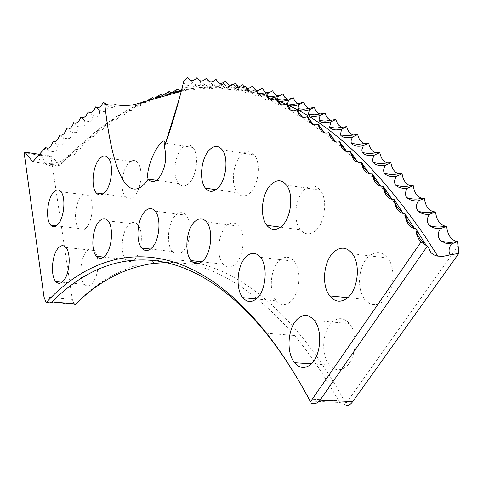 <?xml version="1.0" encoding="UTF-8"?>
<svg xmlns="http://www.w3.org/2000/svg" width="483" height="483" viewBox="0 0 483 483"><rect width="100%" height="100%" fill="white"/><g stroke="black" fill="none" stroke-linecap="round" stroke-linejoin="round"><path stroke-width="0.36" stroke-dasharray="2.42 1.81" d="M65.61 158.273L68.447 155.212L68.26 156.281L65.06 159.704L65.61 158.273C58.177 163.803 50.069 164.818 41.278 161.316C49.864 167.957 57.791 167.42 65.06 159.704C62.917 163.683 59.198 165.385 53.915 164.812C47.805 163.64 43.204 160.193 40.113 154.482L46.127 147.858C50.769 153.986 61.438 152.35 56.662 144.151L53.124 141.356M148.77 99.631C141.899 104.105 139.152 105.379 140.529 103.447L140.638 103.223C133.797 107.848 131.122 109.206 132.608 107.292L132.662 107.19C125.852 111.959 123.25 113.396 124.837 111.507C118.16 116.337 115.606 117.888 117.17 116.168C110.619 121.052 108.114 122.718 109.653 121.155L95.085 132.082L81.12 144.194C75.161 149.301 72.909 151.463 74.358 150.666L68.26 156.281M128.218 109.556L124.837 111.507L129.806 110.444L128.218 109.556C126.298 113.499 124.203 115.316 121.939 115.014L120.496 114.248C118.601 118.317 116.512 120.213 114.23 119.917L112.931 119.265C111.06 123.467 108.977 125.429 106.683 125.157L105.517 124.608C103.676 128.931 101.599 130.965 99.293 130.712L98.26 130.253C96.449 134.703 94.384 136.804 92.06 136.574L91.154 136.2C89.379 140.764 87.32 142.944 84.984 142.727L84.205 142.431C82.46 147.116 80.413 149.362 78.065 149.169L77.401 148.933C75.692 153.739 73.657 156.051 71.297 155.882L69.745 154.934L68.447 155.212M157.053 96.419C150.165 100.742 147.345 101.931 148.607 99.969M247.127 89.126L244.229 90.218C239.502 91.347 237.31 91.046 237.648 89.313L238.445 87.127L235.203 88.612C230.035 90.128 227.662 89.977 228.085 88.16L228.815 86.222L226.237 87.52C220.689 89.421 218.159 89.427 218.66 87.55L219.324 85.841L217.344 86.928C211.457 89.21 208.801 89.391 209.381 87.459L209.978 85.962L208.529 86.819C202.353 89.488 199.594 89.838 200.246 87.87L200.783 86.578L199.811 87.2C193.375 90.243 190.525 90.768 191.262 88.769L191.733 87.664L191.183 88.039C184.53 91.45 181.614 92.15 182.429 90.14L182.834 89.21L181.572 90.055M256.328 91.402L253.291 92.331C249.071 93.092 247.097 92.658 247.356 91.021L247.725 89.778M265.885 94.119L263.44 94.783M261.025 95.097C258.32 95.181 257.041 94.62 257.197 93.406L257.282 92.869M269.152 97.983L268.789 97.904M267.6 97.331L267.322 96.962M115.093 104.594C114.616 108.065 111.839 108.361 106.767 105.469C108.476 111.784 105.94 113.306 99.16 110.039C100.947 116.379 98.46 118.015 91.704 114.948C93.563 121.311 91.124 123.056 84.398 120.182C86.324 126.564 83.939 128.412 77.244 125.731C79.242 132.125 76.906 134.075 70.234 131.581C72.299 137.987 70.017 140.034 63.376 137.721C65.507 144.133 63.273 146.277 56.662 144.151M189.276 183.039C185.327 186.843 181.771 187.006 178.607 183.522C172.407 176.76 174.429 155.78 181.988 148.148C185.991 144.085 189.65 143.874 192.952 147.52C199.141 154.319 196.943 175.709 189.276 183.039M250.109 192.82C245.376 197.016 241.138 196.998 237.388 192.765C230.536 184.995 232.794 163.103 241.252 155.109C246.052 150.599 250.417 150.569 254.342 155.019C261.176 162.849 258.689 185.188 250.109 192.82M315.447 230.753C309.838 235.191 304.821 234.859 300.39 229.745C292.644 220.719 295.137 197.535 304.707 189.324C310.406 184.512 315.586 184.808 320.241 190.205C327.951 199.322 325.162 222.971 315.447 230.753M382.476 301.887C375.967 306.307 370.117 305.491 364.919 299.43C355.965 288.858 358.634 263.911 369.561 255.718C376.185 250.852 382.24 251.643 387.728 258.091C396.615 268.789 393.579 294.219 382.476 301.887M134.467 196.207C131.183 199.551 128.194 199.793 125.52 196.931C119.796 190.966 121.589 170.59 128.442 163.387C131.774 159.825 134.842 159.541 137.637 162.529C143.348 168.507 141.41 189.282 134.467 196.207M86.324 227.704C83.577 230.584 81.066 230.838 78.783 228.477C73.398 223.14 74.986 203.059 81.295 196.327C84.078 193.272 86.662 192.971 89.035 195.434C94.414 200.771 92.718 221.22 86.324 227.704M182.761 251.492C179.03 254.867 175.625 254.891 172.534 251.571C165.941 244.639 167.782 222.681 175.534 215.382C179.326 211.759 182.834 211.693 186.064 215.183C192.639 222.138 190.622 244.525 182.761 251.492M235.058 264.569C230.705 268.216 226.738 268.071 223.152 264.135C215.913 256.286 217.93 233.428 226.497 225.857C230.922 221.92 235.01 222.023 238.771 226.171C245.986 234.062 243.752 257.379 235.058 264.569M290.035 302.135C285.018 305.914 280.442 305.504 276.3 300.885C268.198 291.925 270.359 267.793 279.911 260.096C285.018 255.966 289.752 256.346 294.111 261.231C302.171 270.269 299.744 294.878 290.035 302.135M345.067 367.43C339.416 371.137 334.23 370.34 329.503 365.045C320.253 354.751 322.469 328.887 333.21 321.261C338.975 317.162 344.355 317.935 349.348 323.586C358.531 333.97 355.983 360.33 345.067 367.43M134.763 259.142C131.593 262.166 128.671 262.287 126.009 259.492C119.893 253.309 121.559 231.931 128.659 224.987C131.883 221.751 134.89 221.594 137.667 224.517C143.771 230.711 141.966 252.488 134.763 259.142M97.463 257.306C98.997 268.204 97.161 277.067 91.969 283.889C89.264 286.54 86.759 286.691 84.459 284.342C78.681 278.757 80.166 257.674 86.765 251.124C89.512 248.292 92.09 248.105 94.493 250.562L97.258 256.395M429.031 248.256L426.574 245.938M418.314 232.401C417.916 233.283 416.654 232.021 414.535 228.604M407.531 217.435C407.211 218.558 405.805 217.265 403.323 213.564M396.706 203.349C396.465 204.72 394.913 203.415 392.051 199.437M385.857 190.139C385.7 191.757 383.997 190.447 380.749 186.203M375.001 177.78C374.911 179.646 373.057 178.336 369.441 173.856M364.146 166.261C364.11 168.476 361.827 166.852 357.293 161.376M353.315 155.562C353.369 157.941 351.226 156.661 346.891 151.728M342.519 145.679C342.628 148.311 340.352 147.055 335.685 141.924M331.767 136.58C331.924 139.466 329.521 138.247 324.546 132.922M321.068 128.255C321.273 131.394 318.75 130.211 313.485 124.711M310.442 120.678C310.69 124.071 308.051 122.936 302.521 117.272M299.895 113.837C299.931 117.707 296.713 116.047 290.253 108.862M289.257 109.08C288.858 111.187 286.075 109.701 280.907 104.618M278.963 103.459C278.715 106.121 275.817 104.757 270.275 99.359M268.753 98.49C268.639 101.696 265.644 100.458 259.769 94.789M258.634 94.167C258.659 97.892 255.579 96.799 249.397 90.882M248.618 90.478C248.775 94.698 245.624 93.75 239.157 87.622M238.711 87.399C238.964 92.132 235.698 91.269 228.918 84.809C229.431 90.049 226.213 89.482 219.258 83.118C219.868 88.492 216.692 88.111 209.737 81.983C210.437 87.477 207.31 87.278 200.354 81.386C201.145 86.994 198.066 86.97 191.105 81.313C192.27 86.288 189.964 87.055 184.198 83.601L181.336 90.973M45.577 147.303L46.127 147.858M40.113 154.482C38.06 157.053 38.447 159.33 41.278 161.316M32.808 161.799L59.989 165.741L69.745 154.934M63.376 137.721L59.844 134.872M70.234 131.581L66.714 128.671M77.244 125.731L73.724 122.76M84.398 120.182L80.89 117.152M91.704 114.948L88.202 111.863M99.16 110.039L95.67 106.894M106.767 105.469L103.284 102.263M184.198 83.601L183.92 80.673M200.354 81.386L197.04 77.618M191.105 81.313L187.772 77.588M209.737 81.983L206.446 78.174M219.258 83.118L215.992 79.266M228.918 84.809L225.676 80.921M238.705 87.073L235.493 83.154M248.624 89.929L245.436 85.986M258.659 93.406L255.501 89.433M268.808 97.512L265.686 93.521M39.244 154.282L51.615 156.124L59.989 165.741M51.615 156.124L51.011 156.872L24.15 152.888M192.349 261.889C179.519 259.51 167.088 259.184 155.055 260.905C125.145 265.783 98.411 280.412 74.859 304.791L74.237 304.266L72.323 299.424L51.011 156.872M166.617 262.474C207.521 260.76 250.158 285.097 294.539 335.486C309.663 353.544 324.292 375.225 338.426 400.534L308.987 399.061M458.27 245.805L345.913 403.438L335.951 385.947L325.771 369.646L315.423 354.54L304.93 340.618L294.334 327.872L283.666 316.305L272.955 305.884L262.233 296.604L251.528 288.429L240.854 281.348L230.246 275.328L219.723 270.335L209.296 266.35L198.996 263.338M144.133 101.213C142.165 104.896 140.064 106.568 137.83 106.23L136.097 105.203C134.153 109.019 132.052 110.764 129.806 110.444M152.32 97.584C150.334 101.134 148.233 102.734 146.023 102.384L144.978 101.943M160.67 94.342C158.666 97.753 156.564 99.281 154.373 98.918L153.66 98.671M169.171 91.492C167.154 94.771 165.059 96.22 162.88 95.845L162.312 95.664M177.829 89.053C175.806 92.193 173.711 93.569 171.556 93.189L171.133 93.062M232.987 83.921L230.403 86.113L227.777 86.819L226.944 86.717L223.418 83.565L220.816 85.902L218.165 86.686L217.32 86.578L213.999 83.716C211.965 86.288 209.912 87.363 207.847 86.952L204.732 84.356C202.691 87.073 200.626 88.226 198.537 87.815L195.609 85.473C193.568 88.329 191.497 89.554 189.384 89.156L186.643 87.043C184.609 90.043 182.526 91.341 180.388 90.949L180.129 90.882M242.695 84.803L240.136 86.843L237.545 87.489L236.724 87.375L233.41 84.7M252.549 86.228L248.002 88.691M246.735 88.6L244.102 87M262.535 88.214L258.659 90.399M255.694 89.971L255.199 89.681M272.654 90.786L269.743 92.555M282.905 93.95L281.052 95.163M293.272 97.735L292.571 98.23M230.802 85.376L228.815 86.222M223.418 83.565L219.324 85.841M213.999 83.716L209.978 85.962M204.732 84.356L200.783 86.578M195.609 85.473L191.733 87.664M186.643 87.043L182.834 89.21M141.356 102.957L140.638 103.223M136.097 105.203L132.662 107.19M120.496 114.248L117.17 116.168M112.931 119.265L109.653 121.155M105.517 124.608L102.293 126.468M98.26 130.253L95.085 132.082M91.154 136.2L88.027 137.993M84.205 142.431L81.12 144.194M77.401 148.933L74.358 150.666M310.05 401.041L340.002 402.508L346.094 405.231L345.913 403.438M340.002 402.508L338.426 400.534M72.323 299.424L43.989 296.93M191.183 88.039L191.594 87.984M199.811 87.2L200.542 87.145M208.529 86.819L209.628 86.807M217.344 86.928L218.853 86.994M226.237 87.52L228.218 87.719M235.203 88.612L237.727 89.011M244.229 90.218L247.381 90.895M253.291 92.331L257.197 93.406M262.553 95.03L267.027 96.515M274.296 99.208L276.662 100.156M285.695 104.099L286.92 104.672M156.504 180.316L178.607 183.522M216.034 189.68L237.388 192.765M280.557 227.143L300.39 229.745M347.688 297.691L364.919 299.43M103.151 193.9L125.52 196.931M56.402 225.815L78.783 228.477M150.497 249.065L172.534 251.571M201.816 261.774L223.152 264.135M256.225 298.965L276.3 300.885M311.354 363.826L329.503 365.045M103.652 257.083L126.009 259.492M62.005 282.211L84.459 284.342M179.465 98.115L181.843 90.43M266.121 333.21L294.539 335.486M257.204 93.31L257.741 93.4M247.356 91.021L255.942 90.587M237.648 89.313L246.656 88.582M228.085 88.16L236.724 87.375M218.66 87.55L226.944 86.717M209.381 87.459L217.32 86.578M200.246 87.87L207.847 86.952M191.262 88.769L198.537 87.815M182.429 90.14L189.384 89.156M179.302 91.293L180.388 90.949M169.841 93.696L171.556 93.189M160.646 96.485L162.88 95.845M151.71 99.655L154.373 98.918M140.529 103.447L146.023 102.384M132.608 107.292L137.83 106.23M117.514 116.047L121.939 115.014M110.317 120.913L114.23 119.917M103.247 126.093L106.683 125.157M96.31 131.581L99.293 130.712M89.5 137.365L92.06 136.574M82.822 143.433L84.984 142.727M76.272 149.784L78.065 149.169M68.067 156.842L71.297 155.882M65.821 247.399L94.493 250.562M107.981 220.834L137.667 224.517M314.312 320.495L349.348 323.586M260.506 257.348L294.111 261.231M206.579 222.011L238.771 226.171M155.194 211.137L186.064 215.183M60.846 191.66L89.035 195.434M108.313 158.08L137.637 162.529M352.33 253.75L387.728 258.091M286.491 185.086L320.241 190.205M222.192 149.76L254.342 155.019M164.866 142.962L165.56 143.077M165.627 143.083L192.952 147.52M152.429 263.501L155.055 260.905M45.819 301.821L74.237 304.266"/><path stroke-width="0.72" d="M151.71 99.655L148.607 99.969L152.32 97.584L153.66 98.671M181.572 90.055C175.299 93.231 172.691 93.865 173.747 91.957L174.091 91.19C167.166 95.217 164.208 96.226 165.216 94.215L165.494 93.599C158.587 97.777 155.701 98.87 156.836 96.89L160.67 94.342L162.312 95.664M247.725 89.778L248.214 88.576L247.127 89.126M257.282 92.869L258.115 90.587L256.328 91.402M267.322 96.962L268.15 93.177L265.885 94.119M263.44 94.783L261.025 95.097M426.574 245.938L415.857 228.779L416.062 231.061C416.726 235.746 418.381 239.393 421.025 242.001L427.304 246.215L429.031 248.256C429.888 252.512 432.798 255.139 437.767 256.129L443.291 256.322L450.047 254.885C448.369 251.395 448.822 247.743 451.418 243.933L445.724 243.233L440.774 240.824C437.429 237.238 437.326 233.192 440.478 228.694C436.149 228.918 432.454 227.855 429.393 225.513C426.622 222.204 426.652 218.479 429.484 214.325C424.901 214.675 421.098 213.613 418.067 211.131C415.778 208.101 415.905 204.659 418.453 200.813C413.653 201.302 409.765 200.252 406.795 197.668C404.905 194.891 405.11 191.715 407.404 188.147C402.381 188.768 398.433 187.754 395.565 185.098C394.025 182.562 394.291 179.634 396.35 176.319C391.158 177.08 387.173 176.108 384.402 173.397C383.152 171.073 383.46 168.38 385.313 165.301C379.934 166.206 375.931 165.289 373.293 162.542C372.296 160.441 372.628 157.953 374.307 155.091C368.77 156.142 364.756 155.285 362.256 152.525L361.845 149.857L363.337 145.667C357.625 146.856 353.61 146.071 351.292 143.312L351.026 140.873L352.415 137.009C346.571 138.343 342.568 137.637 340.418 134.89L341.566 129.1C335.588 130.579 331.61 129.957 329.629 127.234L330.783 121.927C324.685 123.551 320.736 123.014 318.943 120.321L320.09 115.461C313.878 117.236 309.971 116.789 308.359 114.139L309.488 109.695C303.173 111.609 299.303 111.265 297.884 108.651L298.983 104.6C292.583 106.665 288.762 106.417 287.53 103.845L288.593 100.162L280.333 101.696L277.502 100.5L277.29 99.703L278.311 96.358L271.422 98.103L269.152 97.983M268.789 97.904L267.6 97.331M181.336 90.973L180.684 91.498L135.041 104.388C128.526 105.831 121.873 105.904 115.093 104.594C111.175 105.705 107.703 105.228 104.678 103.163L103.284 102.263C100.73 107.304 98.194 108.85 95.67 106.894C93.207 111.99 90.719 113.644 88.202 111.863C85.835 117.001 83.402 118.77 80.89 117.152C78.614 122.338 76.223 124.209 73.724 122.76C71.538 127.989 69.202 129.957 66.714 128.671C64.613 133.93 62.319 136.001 59.844 134.872C57.827 140.167 55.587 142.328 53.124 141.356C50.733 147.641 48.215 149.621 45.577 147.303L32.808 161.799L24.736 152.121L39.244 154.282M148.209 179.229L148.172 179.108C145.685 172.968 152.387 152.827 159.625 144.538C163.194 140.318 164.938 139.792 164.866 142.962L164.359 146.494C167.227 158.527 165.277 169.213 158.509 178.553C154.693 182.381 151.257 182.61 148.209 179.229C128.677 207.122 112.267 173.971 104.678 103.163M217.845 188.129C213.196 192.409 209.054 192.415 205.42 188.141C198.767 180.298 201.097 158.092 209.399 149.935C214.114 145.335 218.382 145.274 222.192 149.76C228.827 157.663 226.273 180.34 217.845 188.129M281.571 226.292C276.053 230.832 271.138 230.512 266.827 225.344C259.299 216.215 261.864 192.669 271.277 184.283C276.88 179.362 281.951 179.634 286.491 185.086C293.99 194.299 291.134 218.346 281.571 226.292M346.939 298.313C340.527 302.835 334.785 302.026 329.72 295.88C320.99 285.163 323.737 259.794 334.502 251.414C341.034 246.439 346.975 247.218 352.33 253.75C361 264.587 357.885 290.476 346.939 298.313M105.034 192.192C101.81 195.597 98.906 195.856 96.316 192.971C90.78 186.969 92.645 166.333 99.359 159.004C102.625 155.381 105.608 155.073 108.313 158.08C113.837 164.099 111.833 185.14 105.034 192.192M58.02 224.317C55.334 227.239 52.895 227.511 50.685 225.132C45.487 219.759 47.153 199.449 53.317 192.602C56.046 189.493 58.558 189.179 60.846 191.66C66.044 197.022 64.269 217.724 58.02 224.317M151.765 247.948C148.106 251.383 144.785 251.426 141.791 248.075C135.403 241.083 137.329 218.829 144.93 211.397C148.643 207.708 152.067 207.624 155.194 211.137C161.57 218.153 159.475 240.854 151.765 247.948M202.739 260.983C198.465 264.702 194.589 264.569 191.111 260.591C184.083 252.663 186.184 229.479 194.589 221.763C198.936 217.742 202.932 217.827 206.579 222.011C213.583 229.986 211.27 253.647 202.739 260.983M256.298 298.899C251.365 302.756 246.885 302.352 242.864 297.685C234.98 288.611 237.231 264.11 246.62 256.25C251.637 252.041 256.268 252.404 260.506 257.348C268.349 266.483 265.843 291.49 256.298 298.899M309.881 365.094C304.314 368.873 299.231 368.082 294.624 362.709C285.61 352.264 287.922 325.971 298.488 318.188C304.169 314.004 309.44 314.771 314.312 320.495C323.266 331.024 320.621 357.849 309.881 365.094M104.956 255.912C101.847 258.991 99.003 259.117 96.425 256.304C90.508 250.067 92.259 228.423 99.208 221.359C102.372 218.062 105.294 217.887 107.981 220.834C113.891 227.076 112.008 249.143 104.956 255.912M63.17 281.142C60.532 283.835 58.093 283.998 55.865 281.625C50.286 275.992 51.862 254.656 58.31 248.008C60.997 245.129 63.502 244.923 65.821 247.399C71.399 253.026 69.709 274.761 63.17 281.142M414.535 228.604L405.014 213.734L405.213 215.672C406.62 223.653 410.17 228.024 415.857 228.779M403.323 213.564L394.134 199.576L394.315 201.188C395.776 209.103 399.344 213.287 405.014 213.734M392.051 199.437L383.23 186.299L383.387 187.591C384.903 195.446 388.483 199.443 394.134 199.576M380.749 186.203L372.315 173.892L372.447 174.87C374.011 182.659 377.603 186.474 383.23 186.299M369.441 173.856L361.411 162.33L361.513 163.012C363.119 170.734 366.724 174.363 372.315 173.892M350.592 152L353.23 157.09L357.293 161.376L350.592 152C352.246 159.656 355.85 163.097 361.411 162.33M346.891 151.728L339.7 141.821C341.403 149.398 345.007 152.658 350.525 151.602M335.685 141.924L328.881 132.571C330.644 139.992 334.242 143.028 339.682 141.688M324.546 132.922L318.14 124.234C319.994 131.406 323.574 134.183 328.881 132.571M313.485 124.711L307.472 116.651C309.404 123.576 312.96 126.105 318.14 124.234M302.521 117.272L296.888 109.81C298.886 116.494 302.412 118.77 307.472 116.651M288.387 106.665L290.247 108.862L286.389 103.688C288.454 110.124 291.955 112.165 296.888 109.81M289.408 107.957L289.257 109.08M280.907 104.618L275.986 98.266C278.111 104.455 281.577 106.266 286.389 103.688M279.065 102.378L278.963 103.459M270.275 99.359L268.808 97.512L268.753 98.49M259.769 94.789L258.659 93.406L258.634 94.167M249.397 90.882L248.624 89.929L248.618 90.478M239.157 87.622L238.711 87.399M275.986 98.266C271.301 101.05 267.872 99.468 265.686 93.521C261.134 96.503 257.735 95.145 255.501 89.433C251.069 92.603 247.719 91.456 245.436 85.986C241.126 89.331 237.811 88.389 235.493 83.154C231.309 86.668 228.036 85.926 225.676 80.921C221.612 84.591 218.382 84.042 215.992 79.266C212.049 83.088 208.861 82.72 206.446 78.174C202.619 82.128 199.479 81.947 197.04 77.618C193.327 81.705 190.236 81.693 187.772 77.588L183.92 80.673C177.653 106.175 171.417 127.361 165.21 144.218L164.359 146.494M24.736 152.121L24.15 152.888L43.989 296.93L45.819 301.821L46.416 302.352C112.237 230.632 218.775 229.727 310.509 401.711L421.025 242.001M310.509 401.711L308.987 399.061C295.191 373.419 280.901 351.467 266.121 333.21C186.921 236.513 107.468 245.726 52.061 301.905L75.855 303.958C98.52 281.486 124.04 268.005 152.429 263.501L166.617 262.474M427.304 246.215L320.132 400.027L352.699 401.651L458.85 253.382L450.047 254.885M97.258 256.395L97.463 257.306M198.996 263.338L192.349 261.889M144.978 101.943L144.133 101.213L141.356 102.957M171.133 93.062L169.171 91.492L165.494 93.599M180.129 90.882L177.829 89.053L174.091 91.19M233.41 84.7L232.987 83.921L230.802 85.376M248.002 88.691L246.735 88.6M244.102 87L242.695 84.803L238.445 87.127M258.659 90.399L255.694 89.971M255.199 89.681L252.549 86.228L248.214 88.576M269.743 92.555L266.96 92.712L265.445 92.06L263.803 90.502L262.535 88.214L258.115 90.587M281.052 95.163L277.327 95.67L276.095 95.199L273.97 93.273L272.654 90.786L268.15 93.177M292.571 98.23L287.832 99.25L286.944 98.955L284.602 97.095L282.905 93.95L278.311 96.358M458.85 253.382L457.733 241.591L456.821 241.47C450.905 239.858 447.524 234.804 446.666 226.316L445.248 226.165C439.711 224.649 436.475 219.898 435.551 211.922L433.662 211.765C428.475 210.34 425.39 205.879 424.406 198.386L422.082 198.253C417.221 196.919 414.275 192.735 413.237 185.701L410.514 185.617C405.962 184.367 403.148 180.443 402.073 173.856L398.976 173.844C394.714 172.666 392.033 169.002 390.922 162.831L387.487 162.91C383.496 161.811 380.936 158.382 379.801 152.616L376.052 152.797C372.315 151.777 369.875 148.571 368.722 143.185L364.689 143.493C361.187 142.539 358.857 139.551 357.698 134.528L353.399 134.974C350.127 134.087 347.905 131.298 346.74 126.624L342.199 127.228C339.138 126.395 337.025 123.805 335.86 119.452L331.103 120.219C328.235 119.446 326.218 117.037 325.059 112.998L320.108 113.94C317.422 113.221 315.508 110.987 314.361 107.244L309.223 108.367C306.717 107.697 304.894 105.626 303.759 102.161L298.464 103.477C296.121 102.855 294.389 100.941 293.272 97.735L288.593 100.162M457.733 241.591L451.418 243.933M446.666 226.316L440.478 228.694M435.551 211.922L429.484 214.325M424.406 198.386L418.453 200.813M413.237 185.701L407.404 188.147M402.073 173.856L396.35 176.319M390.922 162.831L385.313 165.301M379.801 152.616L374.307 155.091M368.722 143.185L363.337 145.667M357.698 134.528L352.415 137.009M346.74 126.624L341.566 129.1M335.86 119.452L330.783 121.927M325.059 112.998L320.09 115.461M314.361 107.244L309.488 109.695M303.759 102.161L298.983 104.6M352.699 401.651C350.447 404.669 348.243 405.865 346.094 405.231M311.463 403.577C314.964 404.283 317.856 403.1 320.132 400.027M46.416 302.352L49.634 302.853L52.061 301.905M75.855 303.958L74.859 304.791M271.422 98.103L274.296 99.208M276.662 100.156L277.502 100.5M280.333 101.696L285.695 104.099M286.92 104.672C332.286 124.813 378.34 168.736 425.082 236.429L437.767 256.129M148.172 179.108L156.504 180.316M205.42 188.141L216.034 189.68M266.827 225.344L280.557 227.143M329.72 295.88L347.688 297.691M96.316 192.971L103.151 193.9M50.685 225.132L56.402 225.815M141.791 248.075L150.497 249.065M191.111 260.591L201.816 261.774M242.864 297.685L256.225 298.965M294.624 362.709L311.354 363.826M96.425 256.304L103.652 257.083M55.865 281.625L62.005 282.211M165.21 144.218L179.465 98.115M278.613 101.853L279.403 102.74M298.313 112.141L301.217 115.715M308.396 118.305L312.29 123.304M318.635 125.206L323.453 131.654M329.02 132.879L334.689 140.776M339.7 141.821L342.199 146.609L345.973 150.678M361.513 163.012L364.279 168.392L368.614 172.89M372.447 174.87L375.333 180.521L379.928 185.224M383.387 187.591L386.37 193.502L391.212 198.398M394.315 201.188C395.704 205.649 398.415 209.399 402.442 212.429M405.213 215.672C406.601 220.308 409.397 224.197 413.605 227.336M416.062 231.061C417.445 235.861 420.319 239.882 424.684 243.124M440.774 240.824C446.105 242.593 451.454 242.81 456.821 241.47M429.393 225.513C434.652 227.276 439.935 227.499 445.248 226.165M418.067 211.131C423.235 212.87 428.433 213.081 433.662 211.765M406.795 197.668C411.86 199.358 416.956 199.551 422.082 198.253M395.565 185.098C400.522 186.728 405.503 186.897 410.514 185.617M384.396 173.397L391.671 174.683L398.976 173.844M373.293 162.542L380.381 163.755L387.487 162.91M362.256 152.525L369.151 153.648L376.052 152.797M351.292 143.312L357.994 144.351L364.689 143.493M340.418 134.89L346.915 135.838L353.399 134.974M329.629 127.234L335.933 128.092L342.199 127.228M318.943 120.327L325.041 121.094L331.103 120.219M308.359 114.139L314.258 114.815L320.108 113.94M297.884 108.651L303.59 109.249L309.223 108.367M287.53 103.845L293.036 104.358L298.464 103.477M277.29 99.703L282.603 100.132L287.832 99.25M267.184 96.195L272.303 96.552L277.327 95.67M257.741 93.4L258.653 93.515M258.743 93.521L266.96 92.712M255.942 90.587L256.739 90.357M173.747 91.957L179.302 91.293M165.216 94.215L169.841 93.696M156.836 96.89L160.646 96.485"/></g></svg>
